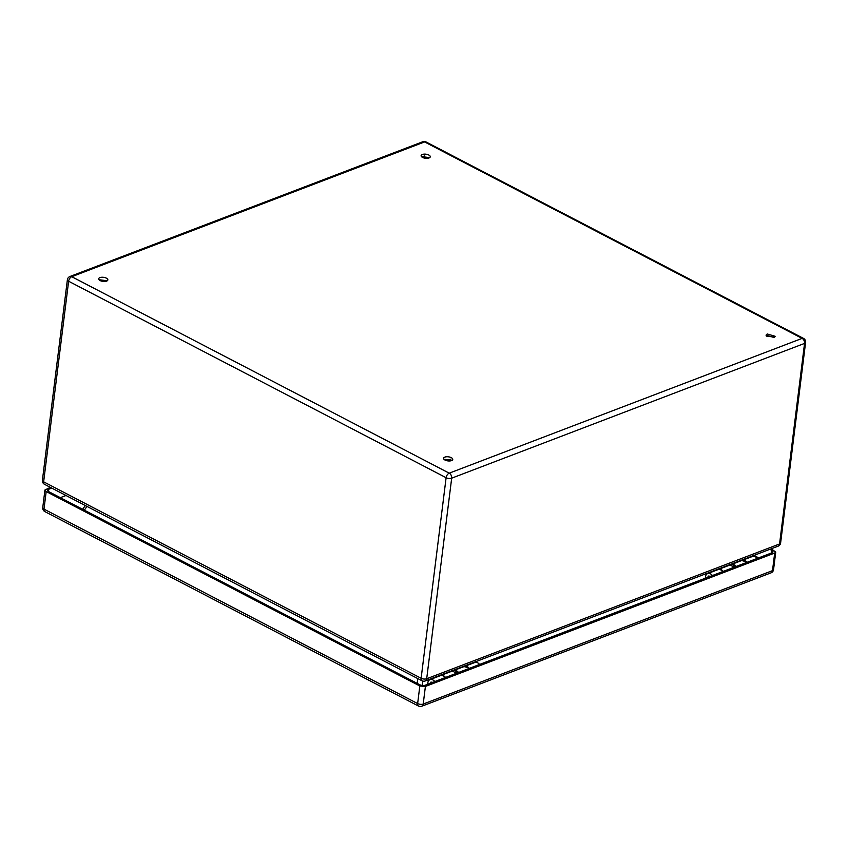 <?xml version="1.0" encoding="UTF-8"?>
<svg xmlns="http://www.w3.org/2000/svg" width="848" height="848" viewBox="0 0 848 848"><rect width="100%" height="100%" fill="white"/><g stroke="black" fill="none" stroke-linecap="round" stroke-linejoin="round"><path stroke-width="1.27" d="M767.239 333.985L766.009 335.161L773.948 337.472L775.178 336.296L767.239 333.985M766.348 336.094L774.616 337.122M421.445 156.594L429.713 157.622M99.015 279.734L107.283 280.762M443.928 459.234L452.196 460.263M429.035 157.972A4.622 2.056 7.1 0 0 430.265 156.795A4.622 2.056 7.1 0 0 427.487 154.506A4.622 2.056 7.1 0 0 422.336 154.484A4.622 2.056 7.1 0 0 421.106 155.65A4.622 2.056 7.1 0 0 423.883 157.951A4.622 2.056 7.1 0 0 429.035 157.972M106.615 281.112A4.622 2.056 7.1 0 0 107.844 279.935A4.622 2.056 7.1 0 0 105.067 277.646A4.622 2.056 7.1 0 0 99.905 277.625A4.622 2.056 7.1 0 0 98.675 278.791A4.622 2.056 7.1 0 0 101.463 281.091A4.622 2.056 7.1 0 0 106.615 281.112M451.528 460.612A4.622 2.056 7.1 0 0 452.758 459.436A4.622 2.056 7.1 0 0 449.981 457.146A4.622 2.056 7.1 0 0 444.818 457.125A4.622 2.056 7.1 0 0 443.589 458.302A4.622 2.056 7.1 0 0 446.377 460.591A4.622 2.056 7.1 0 0 451.528 460.612M450.606 459.203A7.123 3.169 -172.9 0 1 449.376 459.902A7.123 3.169 -172.9 0 1 445.984 460.464M455.005 670.037L464.047 666.581L467.884 667.567L468.827 668.563M445.55 677.457A6 4.123 -110.9 0 0 444.596 676.46A6 4.123 -110.9 0 0 440.759 675.474A6 4.123 -110.9 0 0 440.356 675.665M458.535 672.496A6 4.123 -110.9 0 0 457.581 671.499A6 4.123 -110.9 0 0 456.086 670.577M456.129 673.068A3.36 2.311 -110.9 0 0 455.281 672.877M455.842 673.524A6 4.123 -110.9 0 0 454.899 672.528A6 4.123 -110.9 0 0 451.062 671.542L440.759 675.474M732.64 564.005L741.682 560.549L745.53 561.524L746.473 562.521M723.185 571.414A6 4.123 -110.9 0 0 722.242 570.418A6 4.123 -110.9 0 0 718.404 569.443A6 4.123 -110.9 0 0 718.002 569.633L707.667 573.577A6 4.123 -110.9 0 0 705.451 576.916A6 4.123 -110.9 0 0 705.419 578.209M736.17 566.453A6 4.123 -110.9 0 0 735.227 565.457A6 4.123 -110.9 0 0 733.721 564.545M733.764 567.036A3.36 2.311 -110.9 0 0 732.916 566.835M733.488 567.482A6 4.123 -110.9 0 0 732.545 566.485A6 4.123 -110.9 0 0 728.697 565.51L718.404 569.443M51.77 488.088L48.771 489.232L48.495 491.469M771.383 553.013L771.722 550.288A3.954 1.76 -172.9 0 1 772.963 551.804A3.954 1.76 -172.9 0 1 771.903 552.811L425.304 685.184A3.954 1.76 -172.9 0 1 419.739 684.718L48.961 491.755A3.954 1.76 -172.9 0 1 47.721 490.239A3.954 1.76 -172.9 0 1 48.771 489.232M771.722 550.288L769.867 549.324M50.329 487.346L44.933 490.006L46.184 491.522L43.99 509.118L417.64 703.575A3.954 2.279 117.5 0 0 418.499 706.055A3.954 3.954 0 0 0 421.742 706.246L771.033 572.845A3.954 3.954 0 0 0 773.546 569.633A3.954 1.76 7.1 0 1 772.496 570.64A3.954 2.724 69.1 0 1 771.033 572.845M46.184 491.522L419.834 685.979L417.64 703.575A3.954 1.76 7.1 0 0 423.205 704.041L772.496 570.64L774.69 553.044L775.74 552.037L771.203 548.815M774.69 553.044L425.399 686.445L423.205 704.041A3.954 2.724 69.1 0 1 421.742 706.246M419.834 685.979L425.399 686.445M66.006 495.497L60.325 497.67M758.674 557.867L753.946 555.408M479.576 664.461A6 4.123 -110.9 0 0 474.806 662.511L464.513 666.443A6 4.123 -110.9 0 0 464.471 666.454M469.273 668.394A6 4.123 -110.9 0 0 464.513 666.443M434.791 681.559A6 4.123 -110.9 0 0 430.031 679.608A6 4.123 -110.9 0 0 427.816 682.958A6 4.123 -110.9 0 0 427.774 684.241M429.83 683.456L430.975 682.078L432.745 682.343M445.094 677.626A6 4.123 -110.9 0 0 440.324 675.676L430.031 679.608M757.222 558.419A6 4.123 -110.9 0 0 752.452 556.468L742.148 560.401A6 4.123 -110.9 0 0 742.117 560.422M746.918 562.351A6 4.123 -110.9 0 0 742.148 560.401M712.437 575.527A6 4.123 -110.9 0 0 707.667 573.577M707.465 577.424L708.61 576.036L710.391 576.311M722.74 571.594A6 4.123 -110.9 0 0 717.97 569.644M455.747 672.008L454.994 672.602M454.295 669.846A6.985 4.802 69.1 0 1 458.174 672.634M449.811 672.019A0.795 0.541 69.1 0 1 449.843 671.945A6.985 4.802 69.1 0 1 450.193 671.415M453.669 670.09A6.985 4.802 69.1 0 1 457.549 672.867M454.57 672.263A0.795 0.541 69.1 0 1 455.122 672.241A5.279 3.625 69.1 0 1 456.362 673.323M733.393 565.966L732.64 566.57M731.941 563.803A6.985 4.802 69.1 0 1 735.82 566.591M727.446 565.987A0.795 0.541 69.1 0 1 727.489 565.913A6.985 4.802 69.1 0 1 727.838 565.372M731.315 564.047A6.985 4.802 69.1 0 1 735.195 566.835M732.216 566.231A0.795 0.541 69.1 0 1 732.767 566.21A5.279 3.625 69.1 0 1 733.997 567.291M69.896 276.522A3.954 2.724 -110.9 0 1 71.751 276.702A3.954 2.279 117.5 0 0 68.624 281.25L43.64 481.823L421.127 678.273L446.112 477.7A3.954 2.279 117.5 0 1 449.239 473.163L802.113 338.384L424.625 141.934L71.751 276.702L449.239 473.163A3.954 2.724 69.1 0 1 451.677 478.177L804.551 343.408A3.954 1.76 7.1 0 0 805.6 342.401A3.954 3.954 0 0 0 803.501 338.394L426.014 141.945A3.954 3.954 0 0 0 422.77 141.754L69.896 276.522A3.954 3.954 0 0 0 67.384 279.734A3.954 1.76 -172.9 0 0 68.624 281.25L446.112 477.7A3.954 1.76 7.1 0 0 451.677 478.177L426.692 678.75L779.566 543.971L804.551 343.408A3.954 2.724 69.1 0 0 802.113 338.384A3.954 2.279 -62.5 0 1 803.501 338.394M422.77 141.754A3.954 2.724 -110.9 0 1 424.625 141.934A3.954 2.279 -62.5 0 1 426.014 141.945M423.905 157.951L424.17 155.873M425.23 680.955A3.954 2.724 -110.9 0 0 426.692 678.75A3.954 1.76 7.1 0 1 421.127 678.273A3.954 2.279 -62.5 0 0 421.986 680.764A3.954 3.954 0 0 0 425.23 680.955L778.104 546.176A3.954 2.724 -110.9 0 0 779.566 543.971A3.954 1.76 7.1 0 0 780.616 542.974L805.6 342.401M67.384 279.734L42.4 480.307A3.954 1.76 7.1 0 0 43.64 481.823A3.954 2.279 -62.5 0 0 44.499 484.303L421.986 680.764M86.984 506.415L84.334 510.167M417.248 683.414L417.661 678.506M422.728 681.061L422.357 685.46M44.933 490.006L42.75 507.602A3.954 1.76 -172.9 0 0 43.99 509.118A3.954 2.279 117.5 0 0 44.849 511.598L418.499 706.055M778.104 546.176A3.954 3.954 0 0 0 780.616 542.974M42.4 480.307A3.954 3.954 0 0 0 44.499 484.303M85.288 505.535L82.638 509.277M42.75 507.602A3.954 3.954 0 0 0 44.849 511.598M775.74 552.037L773.546 569.633"/></g></svg>
